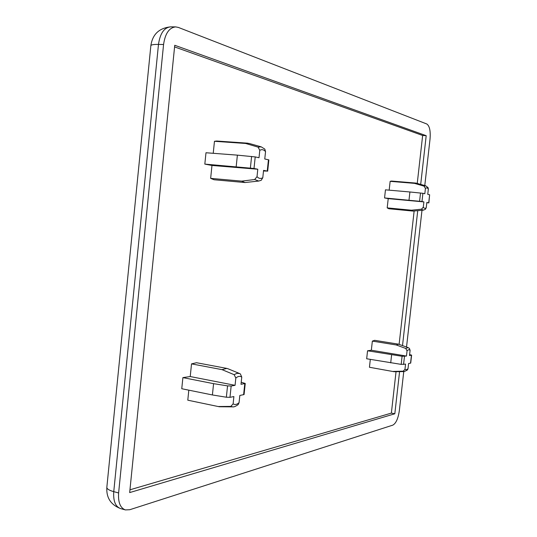 <?xml version="1.0" encoding="UTF-8"?>
<svg xmlns="http://www.w3.org/2000/svg" width="537" height="537" viewBox="0 0 537 537"><rect width="100%" height="100%" fill="white"/><g stroke="black" fill="none" stroke-linecap="round" stroke-linejoin="round"><path stroke-width="0.81" d="M406.469 356.058L371.336 350.231L367.556 350.782L366.67 358.77L401.186 364.375L402.099 356.279L406.469 356.058L407.053 350.849L405.744 348.466L408.14 347.614L398.501 344.163L396.279 344.969L405.744 348.466M367.556 350.782L402.099 356.279M390.708 362.864L391.621 354.789M408.14 347.614L409.436 348.412L410.093 350.366L409.503 355.541L411.617 355.132L410.711 363.093L408.603 363.536L408.013 368.704L406.402 369.845L404.965 369.315L403.173 371.174L404.28 371.584L394.051 371.711L369.443 367.261L370.315 359.387M394.051 371.711L369.443 367.261M371.336 350.231L372.356 341.109L374.658 340.33L398.501 344.163M372.356 341.109L396.279 344.969M408.013 368.704L407.502 369.926L404.28 371.584M411.617 355.132L409.61 354.608M404.965 369.315L405.556 364.113L401.186 364.375M403.173 371.174L393.306 371.423M182.895 377.612L213.578 383.66L227.547 385.875L231.165 385.996L229.977 397.32L226.352 397.219L212.404 394.957L181.754 388.728L182.895 377.612L190.226 376.544L235.065 385.324L231.165 385.996M218.163 406.522L187.789 400.186L218.163 406.522L230.816 406.408L233.118 403.851L233.884 396.581L229.977 397.32M240.368 373.913L239.542 373.517L240.368 373.913L241.764 377.102L241.006 384.311L245.248 383.452L244.073 394.541L239.831 395.454L239.072 402.656L238.146 404.629C235.615 406.395 233.796 407.14 232.675 406.858L218.921 406.744M235.065 385.324L235.83 378.048L234.145 374.685L222.023 369.637L226.876 368.416L196.542 362.723L191.528 363.878L222.023 369.637M245.248 383.452L241.22 382.277M409.912 191.977L422.901 193.307L421.975 201.516L384.559 197.945L385.459 189.836L409.912 191.977L408.993 200.173M387.19 207.879L411.449 210.209L413.027 211.081L388.855 208.752L387.19 207.879L388.224 198.636L423.894 201.899L423.297 207.181C424.156 208.484 425.136 208.665 426.237 207.718L426.834 202.476L428.707 202.845L429.627 194.763L427.754 194.36L428.345 189.105C427.506 187.755 426.526 187.534 425.418 188.433L424.821 193.723L422.901 193.307M423.894 201.899L421.975 201.516M426.801 202.758L428.707 202.845M429.627 194.763L428.862 202.885M237.388 155.139L255.216 156.918L254.001 168.484L204.825 164.107L205.986 152.75L237.388 155.139L236.179 166.678M210.645 178.358L241.717 181.137L245.006 182.533L214.055 179.747L210.645 178.358L211.974 165.45L257.794 169.236L257.015 176.66C258.794 178.593 260.72 178.942 262.794 177.72L263.566 170.37L267.238 171.088L268.433 159.784L264.768 158.986L265.54 151.629C263.808 149.608 261.895 149.165 259.787 150.3L259.009 157.737L255.216 156.918M257.794 169.236L254.001 168.484M263.499 170.994L267.238 171.088M268.433 159.784L268.862 159.919L267.674 171.216M213.578 383.66L212.404 394.957M228.044 368.785L226.876 368.416M413.027 211.081L423.297 210.168L425.411 209.296L426.237 207.718M428.345 189.105L428.023 187.601L425.68 185.795L416.088 183.124L414.47 183.359L424.082 186.138L425.418 188.433M389.164 190.165L390.151 181.338L391.48 181.05L415.745 183.063M390.151 181.338L414.47 183.359M423.297 207.181L421.478 209.188L411.449 210.209M245.006 182.533L258.706 181.056L261.224 180.291L262.794 177.72M248.98 143.399L245.657 143.466L258.062 147.111L259.787 150.3M213.229 153.3L214.464 141.291L216.693 141.023L247.812 143.184M214.464 141.291L245.657 143.466M257.015 176.66L254.659 179.512L241.717 181.137M258.062 147.111L261.197 146.843L264.835 149.118L265.54 151.629M403.757 371.591L399.34 410.651C398.172 418.524 396.004 423.351 392.836 425.129L129.746 509.727L125.363 509.908C120.261 507.975 118.012 502.323 118.617 492.953L163.57 44.504C165.174 33.475 169.222 27.602 175.693 26.897L178.385 27.434L426.801 123.993C429.593 125.933 430.674 130.941 430.036 139.029L424.78 185.54M421.988 210.289L406.529 347.03M399.575 371.658L394.823 413.772L129.672 492.583L174.747 45.276L426.197 135.686L420.699 184.406M417.732 210.685L402.515 345.58M174.579 46.914L422.646 135.472L426.197 135.686M422.646 135.472L417.242 183.446M414.141 211.014L399.119 344.351M396.038 371.711L391.372 413.101L394.823 413.772M391.372 413.101L129.954 489.804M211.974 165.45L204.825 164.107M388.224 198.636L384.559 197.945M187.789 400.186L188.816 390.164M190.226 376.544L191.528 363.878M411.449 355.205L410.543 363.166M403.562 364.489L404.475 356.4M407.053 350.849C408.201 349.58 409.214 349.419 410.093 350.366M233.118 403.851C234.958 404.992 236.945 404.596 239.072 402.656M243.61 394.742L244.778 383.666M241.764 377.102C239.972 375.866 237.992 376.182 235.83 378.048M227.547 385.875L226.352 397.219M230.816 406.408L232.675 406.858M227.829 368.697L239.542 373.517L236.924 373.322L234.145 374.685M420.525 192.998L419.598 201.221M421.478 209.188L423.297 210.168M425.68 185.795L424.082 186.138M251.598 156.421L250.383 168.007M254.659 179.512L258.706 181.056M118.617 492.953L113.757 491.65L158.482 44.41C160.086 33.401 164.141 27.548 170.645 26.85L175.693 26.897M120.55 508.573C115.415 506.639 113.153 500.994 113.757 491.65C108.957 490.294 106.655 488.798 106.856 487.14C106.158 497.624 110.723 504.767 120.55 508.573L125.363 509.908M163.57 44.504L158.482 44.41C153.454 44.349 150.904 44.806 150.843 45.779L106.856 487.14M261.197 146.843L248.832 143.359M150.843 45.779C152.474 34.368 159.08 28.058 170.645 26.85"/></g></svg>
